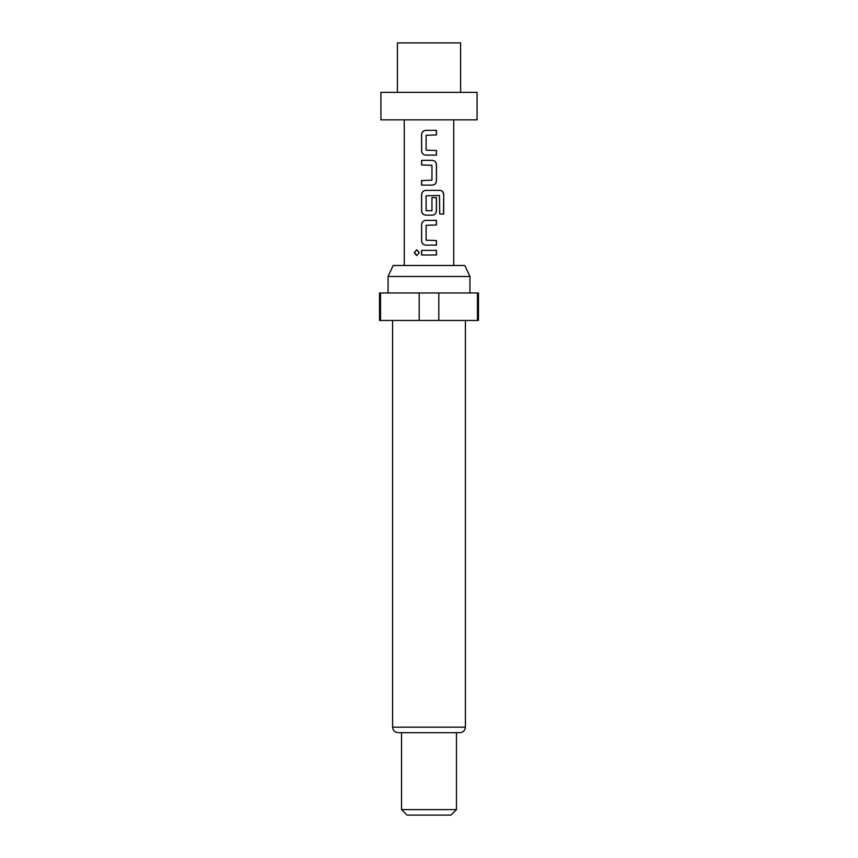<?xml version="1.0" encoding="UTF-8"?>
<svg xmlns="http://www.w3.org/2000/svg" width="858" height="858" viewBox="0 0 858 858"><rect width="100%" height="100%" fill="white"/><g stroke="black" fill="none" stroke-linecap="round" stroke-linejoin="round"><path stroke-width="1.29" d="M416.774 249.828L414.478 252.681L416.784 255.545M419.272 252.681L416.709 249.828L414.307 252.681L416.709 255.545L419.272 252.681M477.091 92.364L380.909 92.364L380.909 119.841L477.091 119.841L477.091 92.364M460.607 92.364L460.607 42.9L397.393 42.9L397.393 92.364M388.052 276.48L393.179 265.487L464.821 265.487L469.948 276.48L388.052 276.48L388.052 292.975M465.411 727.166L392.589 727.166C392.889 730.469 394.712 732.303 398.08 732.657L459.92 732.657C463.288 732.303 465.111 730.469 465.411 727.166L465.411 320.452M456.477 809.609L450.986 815.1L407.014 815.1L401.523 809.609L456.477 809.609L456.477 732.657M419.187 320.452L419.187 292.975L379.536 292.975L379.536 320.452L478.464 320.452L478.464 292.975L438.813 292.975L438.813 320.452M419.187 292.975L438.813 292.975M436.454 130.341L425.804 130.341C423.219 130.588 421.825 132.025 421.6 134.652L421.6 150.815C421.825 153.443 423.23 154.88 425.804 155.116L436.454 155.116L436.454 150.504L426.115 150.193L426.115 135.264L436.454 134.963L436.454 130.341M432.25 160.349L421.6 160.349L421.6 164.972L431.949 165.272L431.949 180.201L421.6 180.512L421.6 185.124L432.25 185.124C434.834 184.878 436.239 183.44 436.454 180.823L436.454 164.661C436.239 162.033 434.834 160.596 432.25 160.349M440.015 190.358L425.804 190.358C423.219 190.605 421.825 192.042 421.6 194.669L421.6 210.832C421.825 213.46 423.23 214.897 425.804 215.133L432.25 215.133C434.834 214.886 436.239 213.449 436.454 210.832L436.454 197.597L431.949 197.597L431.949 210.714L426.115 210.714L426.115 195.785L439.468 195.485L439.736 214.06L443.693 214.06L443.693 194.669C443.532 192.042 442.31 190.605 440.015 190.358M436.454 220.367L425.804 220.367C423.219 220.613 421.825 222.05 421.6 224.678L421.6 240.841C421.825 243.468 423.23 244.905 425.804 245.141L436.454 245.141L436.454 240.53L426.115 240.219L426.115 225.289L436.454 224.989L436.454 220.367M436.454 250.375L421.6 250.375L421.6 254.998L436.454 254.998L436.454 250.375M477.477 320.452L477.477 292.975M380.523 292.975L380.523 320.452M436.368 254.998L436.368 250.375M421.686 250.375L421.686 254.998M421.6 240.841L421.686 240.841C421.9 243.468 423.294 244.895 425.847 245.141M421.6 224.678L421.686 240.841M425.847 220.367C423.284 220.613 421.9 222.05 421.686 224.678M436.368 224.989L436.368 220.367M436.368 245.141L436.368 240.53M443.522 214.06L443.693 194.669M443.522 194.669C443.371 192.042 442.16 190.605 439.897 190.358M425.847 190.358C423.284 190.605 421.9 192.042 421.686 194.669L421.6 194.669M421.686 194.669L421.6 210.832M421.686 210.832C421.9 213.46 423.294 214.886 425.847 215.133M432.218 215.133C434.77 214.886 436.154 213.449 436.368 210.832L436.454 210.832M436.368 210.832L436.368 197.597M421.686 160.349L421.686 164.972M436.454 164.661L436.368 164.661C436.154 162.033 434.77 160.596 432.218 160.349M436.454 180.823L436.368 164.661M432.218 185.124C434.77 184.878 436.154 183.44 436.368 180.823M421.686 180.512L421.686 185.124M421.6 150.815L421.686 150.815C421.9 153.443 423.294 154.869 425.847 155.116M421.6 134.652L421.686 150.815M425.847 130.341C423.284 130.588 421.9 132.025 421.686 134.652M436.368 134.963L436.368 130.341M436.368 155.116L436.368 150.504M469.948 292.975L469.948 276.48M453.732 119.841L453.732 265.487M404.268 119.841L404.268 265.487M401.523 809.609L401.523 732.657M392.589 727.166L392.589 320.452"/></g></svg>
